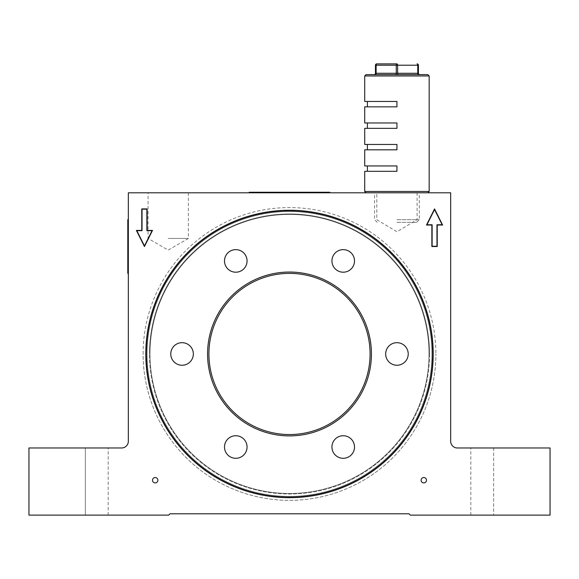 <?xml version="1.0" encoding="UTF-8"?>
<svg xmlns="http://www.w3.org/2000/svg" width="579" height="579" viewBox="0 0 579 579"><rect width="100%" height="100%" fill="white"/><g stroke="black" fill="none" stroke-linecap="round" stroke-linejoin="round"><path stroke-width="0.43" stroke-dasharray="2.9 2.17" d="M152.509 480.215A2.685 2.685 0 0 0 155.194 482.9A2.685 2.685 0 0 0 157.879 480.215A2.685 2.685 0 0 0 155.194 477.523A2.685 2.685 0 0 0 152.509 480.215M421.121 480.215A2.685 2.685 0 0 0 423.806 482.9A2.685 2.685 0 0 0 426.491 480.215A2.685 2.685 0 0 0 423.806 477.523A2.685 2.685 0 0 0 421.121 480.215M396.941 192.8L366.051 192.8L396.941 192.8M396.941 219.665L419.319 219.665L396.941 219.665M168.221 238.461L188.37 238.461L168.221 238.461M168.221 192.8L188.37 192.8L168.221 192.8M146.465 353.964A143.035 143.035 0 0 0 289.5 496.999A143.035 143.035 0 0 0 432.535 353.964A143.035 143.035 0 0 0 289.5 210.93A143.035 143.035 0 0 0 146.465 353.964A143.035 143.035 0 0 0 289.5 496.999A143.035 143.035 0 0 0 432.535 353.964A143.035 143.035 0 0 0 289.5 210.93A143.035 143.035 0 0 0 146.465 353.964M550.05 515.129L550.05 447.98L493.641 447.98L550.05 447.98L550.05 515.129L470.814 515.129L550.05 515.129L550.05 447.98L457.381 447.98A6.716 6.716 0 0 1 450.665 441.263L450.665 192.8L128.335 192.8L128.335 441.263A6.716 6.716 0 0 1 121.619 447.98L28.95 447.98L28.95 515.129L28.95 447.98L85.359 447.98L28.95 447.98L28.95 515.129L168.627 515.129L169.973 513.79L409.027 513.79L410.373 515.129L550.05 515.129M85.359 515.129L28.95 515.129L85.359 515.129L85.359 447.98L108.186 447.98L85.359 447.98L85.359 515.129M493.641 447.98L470.814 447.98L493.641 447.98L493.641 515.129L493.641 447.98M136.391 230.406L144.453 246.524L152.509 230.406L147.138 230.406L147.138 208.918L141.768 208.918L141.768 230.406L136.391 230.406M142.036 230.674L136.825 230.674L144.453 245.923L152.074 230.674L146.871 230.674L146.871 209.185L142.036 209.185L142.036 230.674M426.491 225.036L431.862 225.036L431.862 246.524L437.232 246.524L437.232 225.036L442.609 225.036L434.547 208.918L426.491 225.036M426.926 224.768L432.129 224.768L432.129 246.256L436.964 246.256L436.964 224.768L442.175 224.768L434.547 209.518L426.926 224.768M143.107 353.964A146.393 146.393 0 0 1 289.5 207.572A146.393 146.393 0 0 1 435.893 353.964A146.393 146.393 0 0 0 289.5 207.572A146.393 146.393 0 0 0 143.107 353.964A146.393 146.393 0 0 0 289.5 500.357A146.393 146.393 0 0 0 435.893 353.964A146.393 146.393 0 0 1 289.5 500.357A146.393 146.393 0 0 1 143.107 353.964M331.941 260.919A11.283 11.283 0 0 0 343.224 272.202A11.283 11.283 0 0 0 354.5 260.919A11.283 11.283 0 0 0 343.224 249.636A11.283 11.283 0 0 0 331.941 260.919M224.5 260.919A11.283 11.283 0 0 0 235.776 272.202A11.283 11.283 0 0 0 247.059 260.919A11.283 11.283 0 0 0 235.776 249.636A11.283 11.283 0 0 0 224.5 260.919M170.776 353.964A11.283 11.283 0 0 0 182.059 365.248A11.283 11.283 0 0 0 193.335 353.964A11.283 11.283 0 0 0 182.059 342.681A11.283 11.283 0 0 0 170.776 353.964M385.665 353.964A11.283 11.283 0 0 0 396.941 365.248A11.283 11.283 0 0 0 408.224 353.964A11.283 11.283 0 0 0 396.941 342.681A11.283 11.283 0 0 0 385.665 353.964M331.941 447.017A11.283 11.283 0 0 0 343.224 458.293A11.283 11.283 0 0 0 354.5 447.017A11.283 11.283 0 0 0 343.224 435.734A11.283 11.283 0 0 0 331.941 447.017M224.5 447.017A11.283 11.283 0 0 0 235.776 458.293A11.283 11.283 0 0 0 247.059 447.017A11.283 11.283 0 0 0 235.776 435.734A11.283 11.283 0 0 0 224.5 447.017M432.491 353.964A142.991 142.991 0 0 0 289.5 210.973A142.991 142.991 0 0 0 146.509 353.964A142.991 142.991 0 0 1 289.5 210.973A142.991 142.991 0 0 1 432.491 353.964A142.991 142.991 0 0 0 289.5 210.973A142.991 142.991 0 0 0 146.509 353.964A142.991 142.991 0 0 0 289.5 496.963A142.991 142.991 0 0 0 432.491 353.964A142.991 142.991 0 0 0 289.5 210.973A142.991 142.991 0 0 0 146.509 353.964A142.991 142.991 0 0 0 289.5 496.963A142.991 142.991 0 0 0 432.491 353.964A142.991 142.991 0 0 1 289.5 496.963A142.991 142.991 0 0 1 146.509 353.964A142.991 142.991 0 0 0 289.5 496.963A142.991 142.991 0 0 0 432.491 353.964A142.991 142.991 0 0 1 289.5 496.963A142.991 142.991 0 0 1 146.509 353.964A142.991 142.991 0 0 0 289.5 496.963A142.991 142.991 0 0 0 432.491 353.964M149.997 353.964A139.503 139.503 0 0 0 289.5 493.467A139.503 139.503 0 0 0 429.003 353.964A139.503 139.503 0 0 1 289.5 493.467A139.503 139.503 0 0 1 149.997 353.964A139.503 139.503 0 0 1 289.5 214.462A139.503 139.503 0 0 1 429.003 353.964A139.503 139.503 0 0 0 289.5 214.462A139.503 139.503 0 0 0 149.997 353.964A139.503 139.503 0 0 1 289.5 214.462A139.503 139.503 0 0 1 429.003 353.964A139.503 139.503 0 0 0 289.5 214.462A139.503 139.503 0 0 0 149.997 353.964M147.044 353.964A142.456 142.456 0 0 1 289.5 211.509A142.456 142.456 0 0 1 431.956 353.964A142.456 142.456 0 0 1 289.5 496.42A142.456 142.456 0 0 1 147.044 353.964A142.456 142.456 0 0 1 289.5 211.509A142.456 142.456 0 0 1 431.956 353.964A142.456 142.456 0 0 0 289.5 211.509A142.456 142.456 0 0 0 147.044 353.964A142.456 142.456 0 0 0 289.5 496.42A142.456 142.456 0 0 0 431.956 353.964A142.456 142.456 0 0 1 289.5 496.42A142.456 142.456 0 0 1 147.044 353.964M207.572 353.964A81.928 81.928 0 0 0 289.5 435.893A81.928 81.928 0 0 0 371.429 353.964A81.928 81.928 0 0 0 289.5 272.043A81.928 81.928 0 0 0 207.572 353.964M370.082 353.964A80.582 80.582 0 0 0 289.5 273.382A80.582 80.582 0 0 0 208.918 353.964A80.582 80.582 0 0 0 289.5 434.547A80.582 80.582 0 0 0 370.082 353.964M396.941 222.35L416.634 222.35L396.941 222.35M427.83 74.611L366.051 74.611M396.941 74.611L398.287 74.611L396.941 74.611M418.429 74.611L398.287 74.611L418.429 74.611A1.346 0.673 90 0 1 417.763 73.272L418.429 73.272L418.429 65.21A1.346 1.346 0 0 0 417.09 63.871A1.346 0.673 -90 0 1 417.763 65.21L417.763 73.272L375.453 73.272A1.346 1.346 0 0 1 374.114 74.611A1.346 1.346 0 0 0 375.453 73.272L375.453 65.21A1.346 1.346 0 0 1 376.799 63.871L396.941 63.871A1.346 0.673 -90 0 1 397.614 65.21L396.275 65.21L396.275 73.272A1.346 0.673 90 0 1 395.602 74.611L374.114 74.611L395.602 74.611M364.712 106.847L396.941 106.847L367.397 106.847L396.941 106.847L396.941 101.477L396.941 106.847L396.941 101.477L364.712 101.477M364.712 128.335L396.941 128.335L367.397 128.335L396.941 128.335L396.941 122.965L396.941 128.335L396.941 122.965L364.712 122.965M364.712 149.823L396.941 149.823L367.397 149.823L396.941 149.823L396.941 144.453L396.941 149.823L396.941 144.453L364.712 144.453M364.712 171.312L396.941 171.312L367.397 171.312L396.941 171.312L396.941 165.941L364.712 165.941M418.429 73.272A1.346 1.346 0 0 0 419.775 74.611A1.346 1.346 0 0 1 418.429 73.272M396.941 63.871A1.346 0.673 -90 0 0 396.275 65.21L376.126 65.21A1.346 0.673 -90 0 1 376.799 63.871A1.346 1.346 0 0 0 375.453 65.21L376.126 65.21L376.126 73.272A1.346 0.673 90 0 1 375.453 74.611M396.941 171.312L396.941 165.941L367.397 165.941L396.941 165.941L396.941 171.312M127.8 235.798L127.8 236.066C127.8 232.968 127.8 232.968 127.8 236.066L127.8 235.798C127.8 233.279 127.8 233.279 127.8 235.798L127.8 248.015L127.8 235.791M127.8 233.409L127.8 248.116L127.8 233.409M127.8 247.747L127.8 232.222L127.8 247.747M127.8 251.937L127.8 257.38L127.8 251.937M127.8 255.1L127.8 255.723L127.8 255.1M127.8 266.354L127.8 260.912L127.8 266.354M128.335 219.665L128.335 221.004L128.335 219.665L127.8 219.665L127.8 273.382L128.335 273.382L128.335 272.043L128.335 273.382M127.8 229.11L127.8 238.512L127.8 229.11M127.8 232.36L127.8 238.512L127.8 232.36M127.8 231.672L127.8 238.635L127.8 231.672M127.8 236.934L127.8 233.127L127.8 236.934M127.8 247.19L127.8 241.95L127.8 247.19M127.8 240.994L127.8 239.858L127.8 240.994M127.8 263.944L127.8 261.874L127.8 263.944M127.8 264.596L127.8 262.403L127.8 264.596M127.8 264.082L127.8 264.697L127.8 264.082M127.8 255.448L127.8 253.312L127.8 255.448M127.8 234.698L127.8 233.952L127.8 234.698M127.8 254.261L127.8 254.898L127.8 254.261M127.8 256.193L127.8 256.758L127.8 256.193M127.8 261.534L127.8 265.732L127.8 261.534M127.8 262.352L127.8 264.285L127.8 262.352M127.8 263.235L127.8 263.872L127.8 263.235M127.8 233.438L127.8 234.481L127.8 233.438M127.8 221.004L128.335 221.004L128.335 272.043L127.8 272.043M128.335 221.004L128.335 272.043M321.309 192.264L325.355 192.264L321.309 192.264M312.646 192.264L311.357 192.264L312.646 192.264M302.39 192.264L306.305 192.264L302.39 192.264M293.691 192.264L292.395 192.264L293.691 192.264M282.566 192.264L285.888 192.264L282.566 192.264M273.867 192.264L269.134 192.264L273.867 192.264M255.759 192.264L259.805 192.264L255.759 192.264M266.673 192.264L260.304 192.264L266.673 192.264M274.33 192.264L279.534 192.264L274.33 192.264M287.676 192.264L292.33 192.264L287.676 192.264M295.478 192.264L300.038 192.264L295.478 192.264M309.222 192.264L305.944 192.264L309.222 192.264M319.514 192.264L313.145 192.264L319.514 192.264M328.445 192.264L250.555 192.264L328.445 192.264M329.791 192.8L327.106 192.8L329.791 192.8L329.791 192.264L249.209 192.264L249.209 192.8L327.106 192.8L249.209 192.8M318.226 192.264L314.433 192.264L318.226 192.264M303.078 192.264L303.961 192.264L303.078 192.264M284.593 192.264L281.582 192.264L284.593 192.264M283.623 192.264L281.582 192.264L283.623 192.264M265.377 192.264L261.592 192.264L265.377 192.264M429.538 353.964A140.038 140.038 0 0 1 289.5 494.003A140.038 140.038 0 0 1 149.462 353.964A140.038 140.038 0 0 0 289.5 494.003A140.038 140.038 0 0 0 429.538 353.964A140.038 140.038 0 0 0 289.5 213.926A140.038 140.038 0 0 0 149.462 353.964A140.038 140.038 0 0 1 289.5 213.926A140.038 140.038 0 0 1 429.538 353.964M429.177 191.461L364.712 191.461M364.712 75.958L429.177 75.958M398.287 74.611A1.346 0.673 90 0 1 397.614 73.272L397.614 65.21L418.429 65.21A1.346 1.346 0 0 0 417.09 63.871M251.894 192.8L251.894 192.264M327.106 192.264L327.106 192.8M417.09 192.8L417.09 219.665L396.941 231.766L376.799 219.665L376.799 192.8M188.37 192.8L188.37 238.461L168.221 250.099L148.079 238.461L148.079 192.8M108.186 515.129L108.186 447.98M470.814 515.129L470.814 447.98M377.255 222.35L374.57 219.665L374.57 192.8M416.634 222.35L419.319 219.665L419.319 192.8"/><path stroke-width="0.87" d="M152.509 480.215A2.685 2.685 0 0 0 155.194 482.9A2.685 2.685 0 0 0 157.879 480.215A2.685 2.685 0 0 0 155.194 477.523A2.685 2.685 0 0 0 152.509 480.215M421.121 480.215A2.685 2.685 0 0 0 423.806 482.9A2.685 2.685 0 0 0 426.491 480.215A2.685 2.685 0 0 0 423.806 477.523A2.685 2.685 0 0 0 421.121 480.215M550.05 515.129L550.05 447.98L457.381 447.98A6.716 6.716 0 0 1 450.665 441.263L450.665 192.8L128.335 192.8L128.335 441.263A6.716 6.716 0 0 1 121.619 447.98L28.95 447.98L28.95 515.129L168.627 515.129L169.973 513.79L409.027 513.79L410.373 515.129L550.05 515.129M431.862 225.036L431.862 246.524L437.232 246.524L437.232 225.036L442.609 225.036L434.547 208.918L426.491 225.036L431.862 225.036M144.453 246.524L152.509 230.406L147.138 230.406L147.138 208.918L141.768 208.918L141.768 230.406L136.391 230.406L144.453 246.524M142.036 230.674L136.825 230.674L144.453 245.923L152.074 230.674L146.871 230.674L146.871 209.185L142.036 209.185L142.036 230.674M426.926 224.768L432.129 224.768L432.129 246.256L436.964 246.256L436.964 224.768L442.175 224.768L434.547 209.518L426.926 224.768M433.208 353.964A143.708 143.708 0 0 0 289.5 210.264A143.708 143.708 0 0 0 145.792 353.964A143.708 143.708 0 0 0 289.5 497.672A143.708 143.708 0 0 0 433.208 353.964M331.941 260.919A11.283 11.283 0 0 0 343.224 272.202A11.283 11.283 0 0 0 354.5 260.919A11.283 11.283 0 0 0 343.224 249.636A11.283 11.283 0 0 0 331.941 260.919M224.5 260.919A11.283 11.283 0 0 0 235.776 272.202A11.283 11.283 0 0 0 247.059 260.919A11.283 11.283 0 0 0 235.776 249.636A11.283 11.283 0 0 0 224.5 260.919M170.776 353.964A11.283 11.283 0 0 0 182.059 365.248A11.283 11.283 0 0 0 193.335 353.964A11.283 11.283 0 0 0 182.059 342.681A11.283 11.283 0 0 0 170.776 353.964M385.665 353.964A11.283 11.283 0 0 0 396.941 365.248A11.283 11.283 0 0 0 408.224 353.964A11.283 11.283 0 0 0 396.941 342.681A11.283 11.283 0 0 0 385.665 353.964M331.941 447.017A11.283 11.283 0 0 0 343.224 458.293A11.283 11.283 0 0 0 354.5 447.017A11.283 11.283 0 0 0 343.224 435.734A11.283 11.283 0 0 0 331.941 447.017M224.5 447.017A11.283 11.283 0 0 0 235.776 458.293A11.283 11.283 0 0 0 247.059 447.017A11.283 11.283 0 0 0 235.776 435.734A11.283 11.283 0 0 0 224.5 447.017M207.572 353.964A81.928 81.928 0 0 0 289.5 435.893A81.928 81.928 0 0 0 371.429 353.964A81.928 81.928 0 0 0 289.5 272.043A81.928 81.928 0 0 0 207.572 353.964M370.082 353.964A80.582 80.582 0 0 0 289.5 273.382A80.582 80.582 0 0 0 208.918 353.964A80.582 80.582 0 0 0 289.5 434.547A80.582 80.582 0 0 0 370.082 353.964M366.051 74.611L427.83 74.611L429.177 75.958L364.712 75.958L366.051 74.611M374.114 74.611A1.346 1.346 0 0 0 375.453 73.272L375.453 65.21L397.614 65.21A1.346 0.673 -90 0 0 396.941 63.871L376.799 63.871A1.346 0.673 -90 0 0 376.126 65.21L376.126 73.272L396.275 73.272L396.275 65.21A1.346 0.673 -90 0 1 396.941 63.871M364.712 75.958L364.712 101.477L396.941 101.477L396.941 106.847L364.712 106.847L364.712 122.965L396.941 122.965L396.941 128.335L364.712 128.335L364.712 144.453L396.941 144.453L396.941 149.823L364.712 149.823L364.712 165.941L396.941 165.941L396.941 171.312L364.712 171.312L364.712 191.461L429.177 191.461L427.83 192.8M418.429 65.21L397.614 65.21L397.614 73.272L417.763 73.272L417.763 65.21A1.346 0.673 -90 0 0 417.09 63.871A1.346 1.346 0 0 1 418.429 65.21L418.429 73.272A1.346 1.346 0 0 0 419.775 74.611M375.453 65.21A1.346 1.346 0 0 1 376.799 63.871M128.335 273.382L127.8 273.382L127.8 272.043L128.335 272.043M128.335 221.004L127.8 221.004L127.8 272.043M127.8 221.004L127.8 219.665L128.335 219.665M249.209 192.8L249.209 192.264L329.791 192.264L329.791 192.8M398.287 74.611A1.346 0.673 90 0 1 397.614 73.272L396.275 73.272A1.346 0.673 90 0 1 395.602 74.611M418.429 73.272L417.763 73.272A1.346 0.673 90 0 0 418.429 74.611M375.453 74.611A1.346 0.673 90 0 0 376.126 73.272L375.453 73.272M251.894 192.264L251.894 192.8M327.106 192.8L327.106 192.264M364.712 191.461L366.051 192.8M429.177 75.958L429.177 191.461M367.397 171.312L367.397 165.941M367.397 144.453L367.397 149.823M367.397 122.965L367.397 128.335M367.397 101.477L367.397 106.847"/></g></svg>
